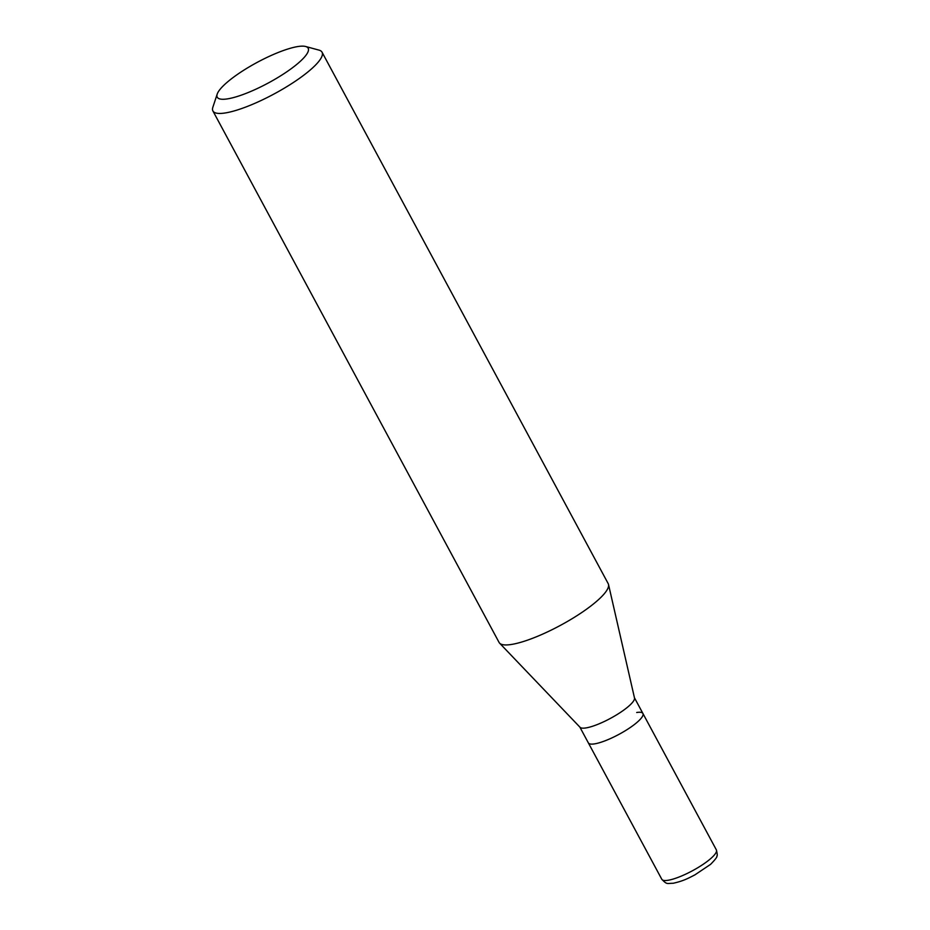 <?xml version="1.0" encoding="UTF-8"?>
<svg xmlns="http://www.w3.org/2000/svg" width="930" height="930" viewBox="0 0 930 930"><rect width="100%" height="100%" fill="white"/><g stroke="black" fill="none" stroke-linecap="round" stroke-linejoin="round"><path stroke-width="1.4" d="M636.701 712.496A30.992 7.022 151.7 0 1 642.921 713.496A30.992 7.022 151.7 0 1 626.576 729.934A30.992 7.022 151.7 0 1 594.572 743.872A30.992 7.022 151.7 0 1 588.353 742.872A30.992 7.022 -28.3 0 0 594.572 743.872A30.992 7.022 -28.3 0 0 626.576 729.934A30.992 7.022 -28.3 0 0 642.921 713.496L716.367 849.904C717.344 853.914 717.507 855.984 716.867 856.1C717.321 856.879 715.217 859.634 710.567 864.365L694.826 874.921C688.56 878.048 684.154 880.803 673.204 883.268C666.787 883.291 667.182 884.907 661.8 879.28A30.992 7.022 -28.3 0 0 668.019 880.28A30.992 7.022 -28.3 0 0 700.023 866.353A30.992 7.022 -28.3 0 0 716.367 849.904M608.522 584.517L634.492 697.965A30.992 7.022 151.7 0 1 617.194 714.484A30.992 7.022 151.7 0 1 585.981 727.923A30.992 7.022 151.7 0 1 580.029 727.283L499.608 643.165A61.973 14.043 -28.3 0 0 511.512 644.444A61.973 14.043 -28.3 0 0 573.95 617.567A61.973 14.043 -28.3 0 0 608.522 584.517A61.973 14.043 -28.3 0 0 608.22 583.68L322.036 52.185A61.973 14.043 151.7 0 1 289.358 85.083A61.973 14.043 151.7 0 1 225.327 112.949A61.973 14.043 151.7 0 1 212.9 110.949A61.973 14.043 151.7 0 1 212.854 107.264L217.19 94.128A51.65 11.706 151.7 0 1 249.519 66.704A51.65 11.706 151.7 0 1 297.809 46.558A51.65 11.706 151.7 0 1 305.633 46.5A51.65 11.706 151.7 0 1 285.731 72.528A51.65 11.706 151.7 0 1 227.583 98.859A51.65 11.706 151.7 0 1 217.19 94.128M212.9 110.949L499.085 642.444A61.973 14.043 -28.3 0 0 499.608 643.165M305.633 46.5L318.99 50.115A61.973 14.043 151.7 0 1 322.036 52.185M579.867 727.121L661.8 879.28M634.434 697.744L642.921 713.496"/></g></svg>
